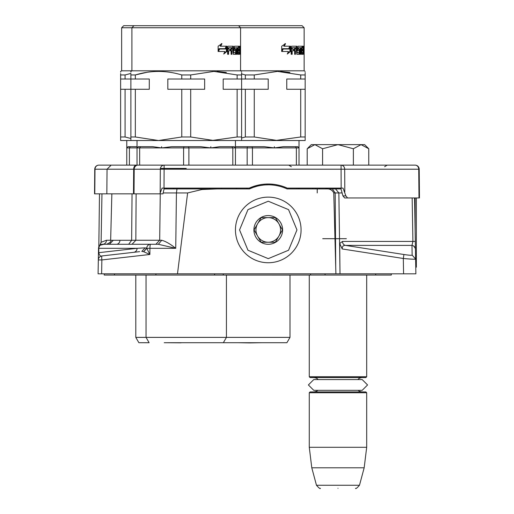 <?xml version="1.0" encoding="UTF-8"?>
<svg xmlns="http://www.w3.org/2000/svg" width="514" height="514" viewBox="0 0 514 514"><rect width="100%" height="100%" fill="white"/><g stroke="black" fill="none" stroke-linecap="round" stroke-linejoin="round"><path stroke-width="0.77" d="M296.719 188.105L296.7 188.921M298.422 188.844L298.679 188.105M319.021 188.105L319.798 188.921M223.237 273.814L223.243 275.048L375.676 275.048L375.689 273.814M223.243 275.048L104.22 275.048L104.194 273.814M391.315 273.814L391.289 275.048L375.676 275.048M325.066 273.814L325.054 275.048L310.559 275.048L310.565 273.814M416.346 197.948L416.346 267.184L415.762 267.184L415.877 273.814L98.09 273.814L98.328 259.943L98.09 273.814M323.158 188.921L325.15 188.921C329.358 188.432 332.237 189.775 333.772 192.949L338.861 192.949L340.011 273.814L339.696 243.54L342.221 248.956L403.31 258.484C410.911 259.191 415.016 259.39 415.62 259.082L415.46 249.83M342.221 248.956C342.125 246.495 343.198 245.306 345.44 245.396L403.94 254.514C408.913 255.252 411.65 255.452 412.151 255.117L415.62 259.082L415.877 273.814M414.554 197.948L415.447 249.354C415.524 248.66 414.933 247.549 413.674 246.033L413.911 246.238M333.772 192.949L335.899 273.814M342.118 192.949L338.861 192.949L335.533 188.921L287.056 188.921A45.11 45.11 0 0 0 249.463 188.921L217.088 188.921L201.996 189.499L187.623 192.949L177.484 273.814M139.602 251.648L101.965 255.94C100.564 256.614 99.491 255.535 98.752 252.682L99.485 193.842M98.534 248.256L98.457 252.65M98.457 252.759L98.328 259.911M412.151 255.117L411.977 245.396L412.909 241.426L411.977 245.396A4.099 4.086 -1 0 1 415.447 249.361L415.453 249.418M339.696 243.54L342.452 241.426L415.312 241.426L415.453 249.438M411.977 245.396L345.44 245.396A4.099 3.624 90 0 1 342.452 241.426M164.069 188.921L249.463 188.921L251.063 187.392L253.106 187.443L249.483 188.914M175.049 188.921L175.454 188.921M325.15 188.921L340.994 188.921M317.228 192.917L317.228 188.921L319.265 188.921M320.28 188.921L321.378 188.921M287.949 188.921L287.262 188.921M272.349 184.185L272.349 185.008A59.72 51.721 -90 0 1 274.412 185.246A45.11 45.11 0 0 0 264.145 185.008L260.058 185.573L260.058 184.738M264.864 184.95L268.366 184.822M261.517 185.329L262.204 185.226M249.746 188.792L251.397 188.092M253.408 187.334L257.366 186.158M253.396 187.34L252.785 187.559M161.743 240.263C165.611 241.304 170.275 243.983 175.737 248.313L158.351 244.285L161.743 240.263L159.681 240.256L160.259 193.842M163.169 192.943L187.623 192.949M102.344 244.298A4.099 4.099 0 0 0 102.055 244.33A4.099 4.099 89.8 0 1 102.633 244.285L103.802 244.285L99.947 245.287L102.633 244.285L158.351 244.285L155.877 244.285L159.681 240.256L135.837 240.256L136.12 193.842M133.736 252.316A4.099 3.797 83.5 0 0 137.071 248.313L145.096 247.857L141.793 251.404L143.586 251.687L146.715 248.256A4.099 3.804 90 0 1 150.518 244.285A4.099 0.572 90 0 0 149.947 248.313L175.737 248.313L176.424 192.949L176.996 188.921M145.096 247.857L146.766 248.313L149.87 254.475L143.702 251.738L146.766 248.313L149.947 248.313L149.87 254.475L101.862 259.943L101.618 273.814M101.701 255.978A4.099 4.099 0 0 0 101.438 256.036A4.099 4.099 83.5 0 1 101.965 255.94A4.099 0.559 83.5 0 0 101.862 259.943L98.328 259.943A4.099 4.099 83.5 0 1 99.581 257.064A4.099 4.099 0 0 0 98.328 259.943L98.328 259.891M101.438 256.036A4.099 4.099 83.5 0 0 99.581 257.064A4.099 4.099 0 0 1 101.438 256.036M101.573 244.426L101.83 244.368A4.099 4.099 0 0 0 101.759 244.381A4.099 4.099 89.8 0 0 98.534 248.313L101.11 242.261L106.488 240.256L110.645 240.256M98.54 248.133L99.247 246.077A4.099 4.099 0 0 0 99.054 246.386M99.562 245.673A4.099 4.099 0 0 0 98.534 248.313L99.645 245.583M99.298 246L98.797 246.932M98.727 247.144L98.559 247.889M101.284 242.126L99.947 245.287L101.11 244.58M102.055 244.33A4.099 4.099 89.8 0 0 101.772 244.381A4.099 4.099 0 0 0 101.489 244.452M166.33 188.921L166.883 188.105M276.461 185.573L276.461 184.738M264.145 185.008L264.145 184.185M300.253 188.921L294.689 188.921M293.321 188.921L292.871 188.921M291.811 188.921L288.026 188.921M299.861 188.105L297.908 188.921L299.835 188.921M307.456 188.921L312.171 188.921L313.424 188.105M262.301 185.22L261.652 185.31M260.058 185.111L259.531 184.834M257.88 185.188L259.609 185.657L258.272 185.939M257.604 185.252L258.041 185.483L251.038 187.353M249.296 188.921L243.758 188.921M103.802 244.285L104.355 244.285M106.488 240.256A4.099 3.855 90 0 1 102.633 244.285A4.099 3.804 90 0 0 98.829 248.313L98.752 252.682L137.071 248.313L98.534 248.313M109.392 244.285L109.726 244.285M111.859 193.842L110.645 240.295L119.955 240.295A4.099 3.598 90 0 1 116.363 244.285L116.331 244.285M122.788 244.285L110.382 244.285M237.185 188.105L235.952 188.921M247.626 188.921L246.251 188.105M173.07 188.105L173.976 188.921M132.047 193.842L131.635 240.295L135.837 240.256L132.034 244.285M209.706 188.921L209.706 188.105M109.353 244.285L113.311 240.295M221.495 188.921L221.502 188.105M315.069 188.921L315.853 188.105M263.952 185.027A59.907 51.882 -90 0 0 263.631 185.059M368.756 165.135L368.756 148.752L364.638 144.633L314.889 144.633L307.199 148.752L307.199 165.135M307.802 148.148L311.323 144.633L314.889 144.633L322.586 148.758L337.981 144.633L353.369 148.758L353.369 165.135M322.586 165.135L322.586 148.758M368.756 148.752L361.066 144.633L353.369 148.758M235.451 229.931A32.806 32.806 0 0 0 268.263 262.744A32.806 32.806 0 0 0 301.069 229.931A32.806 32.806 0 0 0 268.263 197.125A32.806 32.806 0 0 0 235.451 229.931A32.806 32.806 0 0 0 268.263 262.744A32.806 32.806 0 0 0 301.069 229.931A32.806 32.806 0 0 0 268.263 197.125A32.806 32.806 0 0 0 235.451 229.931M239.55 229.931L247.96 250.234L268.263 258.638L288.56 250.234L296.97 229.931L288.56 209.635L268.263 201.225L247.96 209.635L239.55 229.931M253.903 229.931A14.353 14.353 0 0 0 268.263 244.285A14.353 14.353 0 0 0 282.616 229.931A14.353 14.353 0 0 0 268.263 215.578A14.353 14.353 0 0 0 253.903 229.931M254.051 229.931L261.157 242.235L275.363 242.235L282.469 229.931L275.363 217.628L261.157 217.628L254.051 229.931M278.916 236.087A12.304 12.304 0 0 0 268.263 217.628A12.304 12.304 0 0 0 257.604 236.087A12.304 12.304 0 0 0 280.56 229.931A12.304 12.304 0 0 0 268.263 217.628M257.604 236.087A12.304 12.304 0 0 1 257.604 223.783M337.981 488.3C360.616 488.3 360.616 488.3 337.981 488.3C315.345 488.3 315.345 488.3 337.981 488.3C360.616 488.3 360.616 488.3 337.981 488.3C315.345 488.3 315.345 488.3 337.981 488.3M365.865 377.572L310.09 377.572L309.274 376.749L366.688 376.749L365.865 377.572L366.688 376.749L366.688 275.048M309.274 392.747L310.09 391.925L365.865 391.925L366.688 392.747L366.688 447.289L309.274 447.289L309.274 392.747L366.688 392.747M364.169 467.798L359.485 485.261C356.947 488.127 355.624 489.142 355.527 488.3C355.624 489.142 356.947 488.127 359.485 485.261L316.47 485.261L311.786 467.798L364.169 467.798L366.688 447.289M186.241 168.419L160.394 168.419M186.241 165.135L98.849 165.135A4.099 4.099 0 0 0 98.559 165.148A4.099 4.099 30.7 0 1 98.849 165.135A4.099 3.855 -90 0 0 95 169.202L94.749 169.202A4.099 4.099 0 0 1 98.559 165.148A4.099 4.099 0 0 0 98.27 165.18A4.099 4.099 30.7 0 0 97.981 165.232A4.099 4.099 0 0 0 94.749 169.202L94.537 193.842L159.899 193.842L162.077 188.105L249.29 188.105A45.932 45.926 180 0 1 287.23 188.105L343.037 188.105L345.864 195.892L347.541 197.948L419.463 197.948L419.212 169.202A4.099 4.099 -30.6 0 0 415.98 165.232A4.099 4.099 0 0 0 415.691 165.18A4.099 4.099 -30.6 0 0 415.402 165.148A4.099 4.099 0 0 0 415.113 165.135L138.009 165.135A4.099 3.804 -90 0 0 134.205 169.202L133.666 169.202A4.099 2.724 -90 0 1 136.39 165.135L136.737 165.135M137.919 165.135L136.775 165.135M122.673 165.135L115.322 165.135M337.981 165.135L341.071 165.135L341.071 169.202L164.114 169.202L164.114 165.135A4.099 3.804 -90 0 0 160.317 169.202L134.205 169.202L134.025 193.842M347.541 197.948L344.624 197.948L342.941 195.892L340.769 188.105M164.255 188.105L162.97 193.842L159.899 193.842M418.203 166.536A4.099 4.099 0 0 1 419.212 169.202L418.737 169.202A4.099 3.624 -90 0 0 415.113 165.135A4.099 4.099 -30.6 0 1 415.402 165.148A4.099 4.099 0 0 1 415.691 165.18A4.099 4.099 -30.6 0 1 415.98 165.232A4.099 4.099 0 0 1 416.263 165.302M418.987 197.948L418.737 169.202L344.688 169.202A4.099 3.624 -90 0 0 341.071 165.135M94.749 169.202L94.537 193.842M361.766 391.925L359.292 391.257L358.136 390.325L362.197 390.325L313.758 390.325L308.387 384.954L313.758 379.583L318.16 379.583L316.663 378.24L314.189 377.572L316.663 378.24L318.16 379.583M313.758 390.325L308.387 384.954L313.758 379.583L362.197 379.583L357.795 379.583L359.292 378.24L361.766 377.572L359.325 378.22L357.795 379.583M133.948 25.7L302.091 25.7L304.147 27.75L121.645 27.75L123.701 25.7L133.948 25.7L131.899 27.75L131.899 70.81L304.147 70.81L304.147 27.75M146.805 72.352L135.336 74.954L130.877 74.954L130.877 73.592M130.877 72.127L130.877 71.575M130.877 74.954C130.877 70.27 130.877 70.27 130.877 74.954L130.877 140.528L158.556 140.528L135.336 136.981L135.336 89.269L149.285 89.269L149.285 79.015L135.336 79.015L135.336 74.954C150.737 70.27 166.215 70.27 181.776 74.954L190.7 74.954L213.92 71.401L237.14 74.954L241.606 74.954C241.606 70.27 241.606 70.27 241.606 74.954L241.606 74.234M237.14 74.954L237.14 79.015L223.192 79.015L223.192 89.269L237.14 89.269L237.14 136.981L211.768 140.528M129.412 165.135L129.412 147.91L137.026 147.91L137.026 146.683L137.026 147.91L138.253 146.683L137.026 147.91L161.589 147.91L161.589 146.683L161.672 147.91L171.721 146.683L188.522 146.683L188.882 147.91L210.804 147.91L210.804 146.683L210.888 147.91L219.703 146.683L234.223 146.683L235.451 147.91L235.451 146.683L235.451 147.91L274.373 147.91L274.373 146.683L274.45 147.91L283.265 146.683L297.786 146.683L299.019 147.91L299.019 146.683L299.019 165.135M138.253 146.683L152.774 146.683L161.589 147.91M188.522 146.683L200.762 146.683L210.804 147.91M188.882 165.135L188.882 147.91L183.601 147.91L183.601 165.135M139.667 165.135L139.667 147.91L140.54 146.683M137.026 147.91L137.026 165.135M146.047 275.048L146.047 337.383L149.124 342.716L138.876 342.709L135.799 337.383L289.999 337.383L289.999 275.074L135.792 275.048M167.68 342.709L286.915 342.709L289.999 337.383M219.664 48.997L225.871 48.997L226.982 46.202L226.982 51.413L223.744 54.034L224.83 51.496L218.411 51.496L219.664 48.997M221.945 43.619L220.737 46.202L226.758 46.202L225.755 48.708L219.523 48.708L218.122 51.496L218.122 46.247L221.945 43.619M239.498 52.524L239.498 46.202L240.218 46.202L240.295 54.285L240.006 50.758L239.62 54.285L238.008 54.285L237.809 47.725L237.301 47.725L237.301 54.285L236.755 54.285L236.755 47.725L234.853 47.969L234.962 49.241L236.138 49.241L236.389 49.877L236.138 54.285L233.298 54.285L232.977 50.758L231.917 50.758L231.917 54.285L231.075 54.285L231.075 47.725L228.749 47.725L228.595 49.241L230.728 49.241L230.728 50.758L228.595 50.758L228.595 54.285L227.612 54.285L227.612 46.838L228.03 46.202L233.298 46.202L233.613 52.524L235.663 52.769L235.663 50.758L234.435 50.758L234.133 50.121L234.435 46.202L239.228 46.202L239.228 47.725L238.303 47.969L238.303 49.241L239.055 49.241L239.055 50.758L238.303 50.758L238.303 52.524L239.498 52.524M240.533 47.23L240.475 46.202L240.501 47.23M241.606 72.525L241.606 73.598M226.34 72.461L216.953 71.465M226.982 51.413L226.366 51.413L224.033 53.353M226.366 51.413L226.366 47.763M220.737 46.202L220.217 46.202L221.405 43.619M219.523 48.708L219.022 48.708L218.122 50.533M226.147 46.202L225.158 48.708M238.374 52.769L237.809 52.769M237.809 50.758L238.303 50.758M238.258 50.758L238.258 49.241M238.303 49.241L237.809 49.241M237.809 47.725L238.374 47.725M238.432 47.725L238.432 46.202M234.435 50.758L234.911 50.758M233.735 52.769L234.911 52.769M232.9 50.758L232.9 49.241M232.9 47.738L232.585 46.202M227.612 54.285L227.953 54.285L227.953 50.758L228.595 50.758M230.054 50.758L230.054 49.241M228.595 49.241L227.953 49.241L227.953 47.969L228.749 47.725M231.075 54.285L231.229 50.758L231.917 50.758M235.386 54.285L235.63 52.769M235.63 50.758L235.386 49.241M234.962 49.241L234.23 49.241L234.853 48.997M234.853 47.969L234.23 47.725L234.962 47.725M236.755 47.725L237.301 47.725M238.817 54.285L238.933 52.769M239.498 50.064L240.179 50.064M231.229 49.241L231.358 47.725L232.052 47.725L231.917 49.241L231.229 49.241M181.776 74.954L181.776 79.015L167.827 79.015L167.827 89.269L181.776 89.269L181.776 136.981L158.556 140.528L241.606 140.528L241.606 74.954M237.14 79.015L254.263 79.015L254.263 74.954L277.489 71.401L300.709 74.954L305.168 74.954C305.168 70.27 305.168 70.27 305.168 74.954L305.168 74.234M213.92 140.528L190.7 136.981L190.7 89.269L204.649 89.269L204.649 79.015L190.7 79.015L190.7 74.954M181.776 79.015L190.7 79.015M135.336 136.981L130.877 136.981M135.336 89.269L120.623 89.269L120.623 140.528L130.877 140.528M125.082 79.015L125.082 74.954L130.877 73.451L125.082 74.954L120.623 74.954C120.623 70.27 120.623 70.27 120.623 74.954L120.623 79.015L135.336 79.015M231.917 49.241L232.977 49.241L232.848 47.725L232.052 47.725M239.742 49.241L240.096 49.241L240.064 47.725L239.498 49.241M240.423 46.504L240.423 47.943M240.481 47.314L240.488 47.943L240.462 47.314M240.449 46.504L240.488 47.943M237.14 89.269L245.345 89.269L245.345 136.981L241.606 137.99M237.14 136.981L241.606 136.981M181.776 89.269L190.7 89.269M181.776 136.981L190.7 136.981M158.556 140.528L124.928 140.528M161.672 147.91L183.601 147.91L183.954 146.683M210.888 147.91L232.81 147.91L231.936 146.683M235.451 165.135L235.451 147.91L232.81 147.91L232.81 165.135M241.606 73.939L245.345 74.954L254.263 74.954M300.709 74.954L300.709 79.015L286.761 79.015L286.761 89.269L300.709 89.269L300.709 136.981L275.337 140.528M235.451 140.528L235.451 147.91L235.451 146.683L264.324 146.683L274.373 147.91M252.445 165.135L252.445 147.91L252.091 146.683M247.517 146.683L247.163 147.91L247.163 165.135M283.233 48.997L289.44 48.997L290.551 46.202L290.551 51.413L287.307 54.034L288.393 51.496L281.98 51.496L283.233 48.997M285.514 43.619L284.3 46.202L290.326 46.202L289.324 48.708L283.092 48.708L281.685 51.496L281.685 46.247L285.514 43.619M303.067 52.524L303.067 46.202L303.78 46.202L303.858 54.285L303.568 50.758L303.189 54.285L301.577 54.285L301.371 47.725L300.863 47.725L300.863 54.285L300.317 54.285L300.317 47.725L298.422 47.969L298.531 49.241L299.701 49.241L299.951 49.877L299.701 54.285L296.867 54.285L296.546 50.758L295.486 50.758L295.486 54.285L294.644 54.285L294.644 47.725L292.312 47.725L292.158 49.241L294.291 49.241L294.291 50.758L292.158 50.758L292.158 54.285L291.181 54.285L291.181 46.838L291.592 46.202L296.867 46.202L297.182 52.524L299.225 52.769L299.225 50.758L297.998 50.758L297.702 50.121L297.998 46.202L302.797 46.202L302.797 47.725L301.866 47.969L301.866 49.241L302.618 49.241L302.618 50.758L301.866 50.758L301.866 52.524L303.067 52.524M304.044 46.202L304.07 47.23M305.168 72.525L305.168 73.598M289.909 72.461L280.522 71.465M290.551 51.413L289.935 51.413L287.602 53.353M289.935 51.413L289.935 47.763M284.3 46.202L283.779 46.202L284.974 43.619M283.092 48.708L282.584 48.708L281.685 50.533M289.71 46.202L288.727 48.708M302.213 52.769L301.371 52.769M301.371 50.758L301.866 50.758M301.821 50.758L301.821 49.241M301.866 49.241L301.371 49.241M301.371 47.725L301.936 47.725M301.994 47.725L301.994 46.202M297.998 50.758L298.48 50.758M297.298 52.769L298.48 52.769M296.462 50.758L296.462 49.241M296.462 47.738L296.154 46.202M291.181 54.285L291.522 54.285L291.522 50.758L292.158 50.758M293.623 50.758L293.623 49.241M292.158 49.241L291.522 49.241L291.676 47.725L293.969 47.725M294.644 54.285L294.798 50.758L295.486 50.758M298.949 54.285L299.199 52.769M299.199 50.758L298.949 49.241M298.531 49.241L297.683 48.997M297.683 47.969L299.559 47.725M300.317 47.725L300.863 47.725M302.38 54.285L302.502 52.769M303.067 50.064L303.742 50.064M294.798 49.241L294.927 47.725L295.621 47.725L295.486 49.241L294.798 49.241M241.606 140.528L305.168 140.528L305.168 74.954M300.709 79.015L305.168 79.015M277.489 140.528L254.263 136.981L254.263 89.269L268.218 89.269L268.218 79.015L254.263 79.015M245.345 74.954L245.345 79.015M295.486 49.241L296.546 49.241L296.417 47.725L295.621 47.725M303.311 49.241L303.665 49.241L303.626 47.725L303.067 49.241M304.05 47.314L304.031 47.943M304.076 47.943L304.076 47.025M300.709 89.269L305.168 89.269M300.709 136.981L305.168 136.981M245.345 89.269L254.263 89.269M245.345 136.981L254.263 136.981M274.45 147.91L296.379 147.91L295.505 146.683M299.019 147.91L296.379 147.91L296.379 165.135M300.863 140.528L305.168 140.528M121.645 27.75L121.645 70.81L131.899 70.81L130.877 71.401M120.623 74.954L120.623 73.592M120.623 72.127L120.623 71.575M126.772 165.135L126.772 146.683L126.772 147.91L126.772 146.683L126.772 147.91L128.005 146.683L126.772 147.91L129.412 147.91L130.286 146.683L137.026 146.683L137.026 140.528M120.623 79.015L120.623 89.269M130.877 138.484L125.082 136.981L125.082 89.269M125.082 136.981L120.623 136.981M128.005 146.683L130.286 146.683M415.119 197.948L415.119 230.272M119.762 240.295L111.474 240.295M322.715 238.695L346.372 238.695M214.576 273.814L214.582 275.048M155.909 275.048L155.896 273.814M403.94 254.514L403.31 258.484L403.574 273.814M335.719 266.644L335.186 192.949L332.288 188.921M412.909 241.426L412.151 197.948M101.958 193.842L101.11 242.261M119.955 240.295L131.635 240.295L128.673 244.285M284.319 186.897L284.326 187.777M133.486 193.842L133.666 169.202L95 169.202L94.782 193.842M345.864 195.892L342.941 195.892M164.005 188.105L164.114 169.202L160.317 169.202L160.175 192.615M344.81 192.127L344.688 169.202L341.071 169.202L341.167 188.105M237.809 52.524L238.303 52.524M237.809 47.969L238.303 47.969M232.977 52.524L233.613 52.524M232.9 46.838L233.613 46.838M227.953 47.969L228.595 47.969M235.63 53.649L236.389 53.649M235.63 49.877L236.389 49.877M238.933 53.649L239.742 53.649M239.498 46.838L240.295 46.838M231.917 47.969L231.229 47.969M301.371 52.524L301.866 52.524M301.371 47.969L301.866 47.969M296.546 52.524L297.182 52.524M296.462 46.838L297.182 46.838M291.522 47.969L292.158 47.969M299.199 53.649L299.951 53.649M299.199 49.877L299.951 49.877M297.702 48.997L298.422 48.997M297.702 47.969L298.422 47.969M302.502 53.649L303.311 53.649M303.067 46.838L303.858 46.838M295.486 47.969L294.798 47.969M114.468 275.048L114.449 273.814M415.447 249.348L415.466 250.363M415.466 250.389L415.46 249.913M98.444 253.408L98.431 253.98M98.418 254.687L98.412 255.233M98.399 255.876L98.392 256.383M98.386 256.647L98.38 257.071M98.373 257.334L98.367 257.739M98.367 257.989L98.36 258.311M98.354 258.51L98.347 258.857M98.457 252.682L98.328 259.949M239.929 188.921L237.012 188.921M179.213 188.921L178.718 188.921M176.662 188.921L176.231 188.921M175.544 188.921L175.126 188.921M257.989 185.246L260.116 185.56M251.295 188.13L249.56 188.882M99.453 245.801L99.947 245.294M100.095 245.165L100.898 244.67M100.956 244.645L101.534 244.439M260.058 185.053L259.666 184.809M110.645 240.295C111.66 241.239 110.292 242.576 106.546 244.285M297.902 188.921L298.827 188.76M316.47 485.261C319.008 488.127 320.331 489.142 320.428 488.3C320.331 489.142 319.008 488.127 316.47 485.261L311.786 467.798L309.274 447.289M309.274 275.048L309.274 376.749L310.09 377.572M317.825 390.325L316.695 391.238L314.189 391.925M384.645 166.684L387.19 165.135M291.316 166.684L288.765 165.135M106.835 193.842L107.053 169.202L111.152 165.135M97.699 165.302A4.099 4.099 0 0 0 95.591 166.748M362.197 390.325L367.568 384.954L362.197 379.583L367.568 384.954L362.197 390.325M197.986 342.709L174.49 342.709M238.528 25.7L240.578 27.75L240.578 70.81L241.606 71.401M226.43 275.048L226.43 337.383L223.352 342.716M249.804 342.915L238.059 342.709L261.555 342.709L249.804 342.915M304.147 70.81L305.168 71.401M299.019 146.683L299.019 140.528M121.645 70.81L120.623 71.401M126.772 146.683L126.772 140.528M135.799 337.383L135.799 275.074M181.114 342.825L164.236 342.709"/></g></svg>
